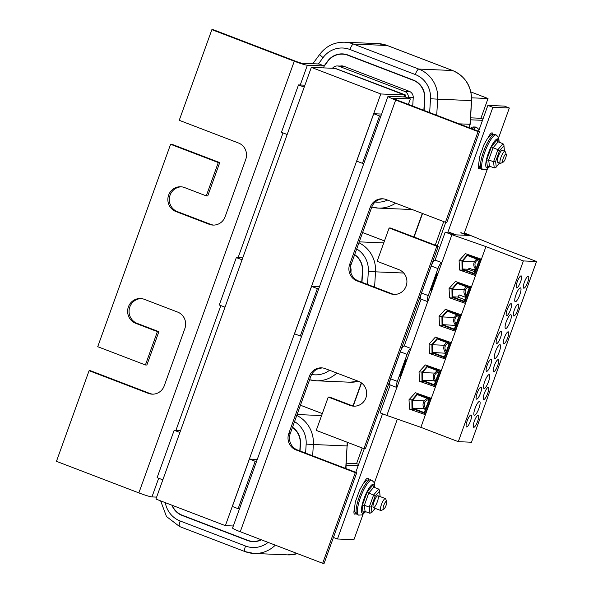 <?xml version="1.0" encoding="UTF-8"?>
<svg xmlns="http://www.w3.org/2000/svg" width="593" height="593" viewBox="0 0 593 593"><rect width="100%" height="100%" fill="white"/><g stroke="black" fill="none" stroke-linecap="round" stroke-linejoin="round"><path stroke-width="0.89" d="M380.788 93.968L404.5 94.976L403.796 96.918L404.5 94.976L335.052 68.38L311.332 67.372L155.922 499.061L225.37 525.657L380.788 93.968L311.332 67.372M233.308 525.991L225.37 525.657M405.427 97.044L405.553 95.021L404.76 94.984L404.063 96.926L404.76 94.984L335.282 68.469M346.238 465.157L358.172 465.661M239.513 508.75L238.127 508.69L255.19 461.295L256.576 461.354M180.591 430.54L174.172 430.266L157.108 477.661L162.838 479.856M257.28 459.412L249.401 459.078L232.345 506.474L238.127 508.69M358.617 464.423L356.512 463.622L346.356 463.192M249.401 459.078L255.19 461.295M179.894 432.46L174.172 430.266M347.298 442.274L345.964 467.662M261.09 539.704A18.153 17.538 92.4 0 1 252.974 541.379A18.153 17.538 92.4 0 1 247.615 540.267L182.251 515.235A18.153 17.538 92.4 0 1 172.207 505.295M292.431 427.494A18.153 17.538 92.4 0 1 300.243 443.734L299.813 450.888M300.051 450.976L300.488 443.749A18.413 17.79 -87.6 0 0 292.512 427.249M171.896 505.177A18.413 17.79 -87.6 0 0 182.162 515.473L247.526 540.512A18.413 17.79 -87.6 0 0 252.959 541.631A18.413 17.79 -87.6 0 0 261.409 539.83M405.553 95.021L335.312 68.388M332.495 68.269A6.138 5.93 92.4 0 1 339.203 66.334L404.53 91.352A6.138 5.93 92.4 0 1 408.377 97.474L408.332 98.156M470.568 119.808L482.509 120.312M363.85 163.401L362.464 163.342L379.527 115.946L380.914 116.006M304.921 85.192L298.501 84.918L281.438 132.313L287.168 134.507M381.61 114.064L373.738 113.73L356.675 161.126L362.464 163.342M482.954 119.074L480.849 118.274L470.686 117.844M373.738 113.73L379.527 115.946M304.231 87.112L298.501 84.918M471.591 96.674L470.293 122.314M324.075 66.372L327.788 61.316A18.153 17.538 92.4 0 1 342.509 54.148A18.153 17.538 92.4 0 1 347.869 55.26L413.195 80.277A18.153 17.538 92.4 0 1 424.573 98.386L423.854 110.342M412.728 106.08L413.232 97.682A6.39 6.175 -87.6 0 0 409.229 91.307L343.896 66.29A6.39 6.175 -87.6 0 0 340.271 66.082M459.13 123.848L470.175 124.285L471.605 100.595L469.975 124.308L468.804 127.554M424.099 110.431L424.825 98.401A18.413 17.79 -87.6 0 0 413.284 80.04L347.958 55.016A18.413 17.79 -87.6 0 0 342.517 53.889A18.413 17.79 -87.6 0 0 327.595 61.161L324.112 65.905M301.681 336.075L300.295 336.016L317.359 288.621L318.745 288.68M242.752 257.866L236.333 257.592L219.269 304.987L224.999 307.181M319.442 286.738L311.57 286.404L294.506 333.8L300.295 336.016M311.57 286.404L317.359 288.621M242.063 259.786L236.333 257.592M320.509 368.068A18.153 17.538 92.4 0 1 318.982 368.431M354.592 254.82A18.153 17.538 92.4 0 1 362.412 271.06L361.737 282.216M350.915 272.862L351.063 270.356A6.39 6.175 -87.6 0 0 350.456 267.161M361.975 282.305L362.657 271.075A18.413 17.79 -87.6 0 0 354.681 254.575M317.781 368.868A18.413 17.79 -87.6 0 0 321.777 367.927M389.127 227.979L390.579 228.038L438.264 246.303L436.811 246.243L389.127 227.979L377.126 261.313L398.889 269.645A12.787 12.349 92.4 0 1 406.672 284.143A12.787 12.349 92.4 0 1 394.026 294.41A12.787 12.349 92.4 0 1 390.253 293.631L356.919 280.86A12.787 12.349 92.4 0 1 349.662 264.441L370.291 207.12A12.787 12.349 92.4 0 1 382.411 198.781A12.787 12.349 92.4 0 1 386.184 199.559L445.447 222.256L446.9 222.316L479.537 131.668L478.084 131.602L395.672 100.039A11.252 0.897 -160.2 0 1 387.985 96.355A11.252 0.897 -160.2 0 1 388.385 96.266L405.249 96.978L410.341 98.927L393.478 98.216A5.626 0.445 19.8 0 0 393.278 98.26A5.626 0.445 19.8 0 0 397.125 100.106L479.537 131.668M383.137 198.833A12.787 12.349 -87.6 0 0 371.744 207.179L351.108 264.5A12.787 12.349 -87.6 0 0 358.365 280.926L391.699 293.691A12.787 12.349 -87.6 0 0 394.753 294.417M322.266 367.912A12.787 12.349 -87.6 0 0 310.873 376.259L290.236 433.579A12.787 12.349 -87.6 0 0 297.493 449.998L356.756 472.695L355.311 472.636L296.048 449.939A12.787 12.349 92.4 0 1 288.791 433.513L309.42 376.199A12.787 12.349 92.4 0 1 321.539 367.853A12.787 12.349 92.4 0 1 325.312 368.638L358.654 381.403A12.787 12.349 92.4 0 1 366.437 395.902A12.787 12.349 92.4 0 1 353.791 406.168A12.787 12.349 92.4 0 1 350.018 405.39L328.255 397.051L316.254 430.392L363.939 448.649L365.392 448.716L438.264 246.303M328.255 397.051L329.708 397.117L351.464 405.449A12.787 12.349 -87.6 0 0 354.518 406.175M445.447 222.256L478.084 131.602M387.985 96.355L232.575 528.037A11.252 0.897 19.8 0 0 240.261 531.728L322.674 563.291L355.311 472.636M363.939 448.649L436.811 246.243M322.674 563.291L324.119 563.35L356.756 472.695M408.369 104.412L410.341 98.927M211.871 29.65L213.317 29.709L295.729 61.272A5.626 0.445 19.8 0 0 302.274 63.288L319.138 64L324.23 65.949L307.367 65.237A11.252 0.897 -160.2 0 1 294.284 61.212L211.871 29.65L179.234 120.305L238.497 143.002A12.787 12.349 92.4 0 1 245.754 159.421L225.118 216.741A12.787 12.349 92.4 0 1 212.998 225.081A12.787 12.349 92.4 0 1 209.225 224.302L175.891 211.531A12.787 12.349 92.4 0 1 168.101 197.032A12.787 12.349 92.4 0 1 180.746 186.765A12.787 12.349 92.4 0 1 184.519 187.551L206.282 195.883L218.283 162.549L170.599 144.284L97.726 346.697L145.411 364.962L157.412 331.628L135.656 323.289A12.787 12.349 92.4 0 1 127.866 308.79A12.787 12.349 92.4 0 1 140.511 298.531A12.787 12.349 92.4 0 1 144.284 299.309L177.626 312.074A12.787 12.349 92.4 0 1 184.883 328.5L164.246 385.821A12.787 12.349 92.4 0 1 152.127 394.16A12.787 12.349 92.4 0 1 148.354 393.374L89.091 370.684L90.536 370.744L149.799 393.441A12.787 12.349 -87.6 0 0 152.853 394.167M141.238 298.583A12.787 12.349 -87.6 0 0 129.244 309.22A12.787 12.349 -87.6 0 0 137.102 323.355L158.865 331.687L146.864 365.021L145.411 364.962M158.865 331.687L157.412 331.628M181.473 186.825A12.787 12.349 -87.6 0 0 169.479 197.462A12.787 12.349 -87.6 0 0 177.337 211.597L210.671 224.362A12.787 12.349 -87.6 0 0 213.725 225.088M170.599 144.284L172.044 144.351L219.736 162.608L207.735 195.949L206.282 195.883M219.736 162.608L218.283 162.549M89.091 370.684L56.454 461.332L138.866 492.894A11.252 0.897 19.8 0 0 151.949 496.919L156.619 497.119M324.23 65.949L323.526 67.891M353.258 405.983L361.537 382.989L353.258 405.983M414.077 237.037L422.557 213.487L414.077 237.037M422.32 213.398L413.84 236.948M361.322 382.833L353.005 405.923M471.717 97.823L488.024 98.52L480.908 118.296M443.712 221.597L435.24 245.139M362.204 447.989L356.571 463.644M470.916 91.959L488.024 98.52M355.852 513.62A9.592 2.35 -69 0 1 354.57 514.131A9.592 2.35 -69 0 1 354.347 509.076M363.583 483.339A9.592 2.35 -69 0 1 367.905 478.232A9.592 2.35 -69 0 1 368.527 479.648M480.182 168.271A9.592 2.35 -69 0 1 478.899 168.783A9.592 2.35 -69 0 1 478.677 163.727M487.913 137.991A9.592 2.35 -69 0 1 492.234 132.884A9.592 2.35 -69 0 1 492.865 134.3M363.064 514.309L353.925 539.697L337.461 539L382.544 413.781M447.7 232.79L492.872 107.318L509.343 108.015L498.72 137.524M487.402 168.961L464.052 233.82M397.347 419.103L374.383 482.872M509.343 108.015L504.346 106.095L487.876 105.398L478.551 131.29M492.872 107.318L487.876 105.398M445.795 222.271L437.286 245.925M364.295 448.664L355.778 472.317M337.461 539L333.436 537.458M446.336 351.404A4.929 4.766 92.4 0 1 448.345 343.191M445.892 352.65A6.167 5.96 92.4 0 1 446.737 342.576M456.225 323.941A4.929 4.766 92.4 0 1 458.886 315.572M455.78 325.186A6.167 5.96 92.4 0 1 457.062 314.876M466.535 295.299A4.929 4.766 92.4 0 1 467.862 287.353M466.091 296.544A6.167 5.96 92.4 0 1 466.432 286.804M476.357 268.029A4.929 4.766 92.4 0 1 478.507 259.771M475.905 269.281A6.167 5.96 92.4 0 1 476.854 259.141M400.801 376.666L399.882 376.629L406.153 359.217L407.072 359.254L400.801 376.666L399.978 376.355M390.127 384.887A6.39 1.571 -69 0 1 389.994 384.857A6.39 1.571 -69 0 1 390.639 378.823L400.357 351.819A6.39 1.571 -69 0 1 404.167 345.889L410.875 348.462A6.39 1.571 111 0 0 407.072 354.384L397.347 381.388A6.39 1.571 111 0 0 396.71 387.429A6.39 1.571 111 0 0 396.836 387.459L386.858 415.434L420.874 427.338L458.307 441.674L471.479 442.23L536.546 261.498L523.374 260.935L485.941 246.606L451.925 234.702L431.704 290.866L430.785 290.829L437.056 273.417L437.975 273.455M421.015 299.08A6.39 1.571 -69 0 1 420.889 299.057A6.39 1.571 -69 0 1 421.527 293.016L431.252 266.012A6.39 1.571 -69 0 1 435.054 260.09L441.77 262.662A6.39 1.571 111 0 0 437.96 268.585L428.242 295.588A6.39 1.571 111 0 0 427.597 301.629A6.39 1.571 111 0 0 427.731 301.652L396.932 387.459M430.881 290.548L431.704 290.866L427.82 301.659M464.363 232.938L499.113 247.162L536.546 261.498M451.925 234.702L445.217 232.13L435.143 260.09M421.089 299.131L404.256 345.897M390.201 384.939L380.15 412.861L386.858 415.434M425.359 409.667L425.129 409.585A6.419 6.204 92.4 0 1 427.627 398.563M425.804 408.444A5.115 4.944 92.4 0 1 428.969 399.652M435.395 381.796A6.167 5.96 92.4 0 1 438.242 370.981M435.848 380.55A4.929 4.766 92.4 0 1 438.872 372.137M412.476 408.103L424.299 412.624L429.147 399.148L417.331 394.627L412.38 400.394L412.476 408.103L424.262 408.599M422.49 380.283L434.313 384.805L439.168 371.329L427.345 366.8L422.394 372.574L422.49 380.283L434.461 380.788M412.38 400.394L424.291 400.898M427.093 398.363L426.575 398.97M429.784 398.844L424.588 413.284L411.987 408.458L411.883 400.208L417.183 394.019L430.8 398.889M424.588 413.284L425.596 413.328M417.183 394.019L419.221 394.108M422.394 372.574L434.662 373.093M437.108 370.543L435.914 371.93M427.205 366.2L439.798 371.025L434.602 385.465L422.001 380.639L421.897 372.382L427.205 366.2L429.236 366.289M439.798 371.025L440.814 371.07M434.602 385.465L435.61 385.509M454.638 329.827L442.037 325.001L441.933 316.744L447.233 310.562L459.834 315.387L454.638 329.827L455.646 329.871M454.342 329.167L459.197 315.691L447.374 311.162L442.43 316.936L442.526 324.645L454.342 329.167M442.43 316.936L454.401 317.44M442.526 324.645L455.691 325.424M455.031 324.415L455.039 325.172M459.834 315.387L460.843 315.432M447.233 310.562L449.264 310.65M437.219 338.381L449.82 343.206L444.617 357.646L432.023 352.82L431.912 344.563L437.219 338.381L439.25 338.47M444.327 356.986L449.183 343.51L437.36 338.981L432.408 344.755L432.512 352.464L444.327 356.986M432.408 344.755L444.335 345.259M432.512 352.464L445.677 353.243M445.009 351.708L445.024 352.991M449.82 343.206L450.828 343.251M444.617 357.646L445.632 357.69M464.927 299.769L457.811 297.049L459.256 294.943L465.772 297.434M464.653 302.007L452.051 297.182L451.948 288.924L457.247 282.742L469.849 287.568L464.653 302.007L465.661 302.052M465.031 295.358L465.053 297.16M452.444 289.117L452.541 296.819L464.363 301.348L469.211 287.872L457.396 283.343L452.444 289.117L464.341 289.621M452.541 296.819L457.811 297.049M469.849 287.568L470.857 287.612M457.247 282.742L459.286 282.831M474.986 271.839L468.203 269.244L469.285 268.273L475.423 270.623M474.667 274.188L462.066 269.363L461.962 261.105L467.262 254.923L479.863 259.749L474.667 274.188L475.675 274.225M462.555 269L474.378 273.529L479.226 260.053L467.41 255.524L462.458 261.298L462.555 269L468.203 269.244M479.863 259.749L480.871 259.793M472.265 269.415L475.727 269.785M475.06 268.377L475.075 269.533M462.458 261.298L474.393 261.802M467.262 254.923L469.3 255.012M474.489 415.308A7.39 1.816 -69 0 1 474.341 415.278A7.39 1.816 -69 0 1 475.29 407.725A7.39 1.816 -69 0 1 479.626 401.476A7.39 1.816 -69 0 1 478.781 408.74A7.39 1.816 -69 0 1 474.489 415.308M494.933 358.513A7.39 1.816 -69 0 1 494.784 358.483A7.39 1.816 -69 0 1 495.733 350.937A7.39 1.816 -69 0 1 500.069 344.681A7.39 1.816 -69 0 1 499.224 351.945A7.39 1.816 -69 0 1 494.933 358.513M515.376 301.726A7.39 1.816 -69 0 1 515.228 301.696A7.39 1.816 -69 0 1 516.177 294.143A7.39 1.816 -69 0 1 520.513 287.894A7.39 1.816 -69 0 1 519.676 295.158A7.39 1.816 -69 0 1 515.376 301.726M462.243 260.779L459.093 260.646L465.431 253.656L481.108 259.141L475.223 275.5L459.545 270.015L459.093 260.646M464.289 270.215L459.545 270.015M422.179 372.056L419.029 371.922L425.366 364.932L441.044 370.425L435.158 386.777L419.481 381.292L419.029 371.922M424.232 381.492L419.481 381.292M442.208 316.417L439.065 316.284L445.402 309.294L461.08 314.779L455.187 331.139L439.509 325.653L439.065 316.284M444.261 325.853L439.509 325.653M452.229 288.598L449.079 288.465L455.417 281.475L471.094 286.96L465.201 303.32L449.524 297.834L449.079 288.465M454.275 298.034L449.524 297.834M465.839 296.322L465.816 297.293M432.193 344.236L429.05 344.103L435.381 337.113L451.058 342.598L445.173 358.958L429.495 353.472L429.05 344.103M434.246 353.673L429.495 353.472M445.795 352.568L445.788 352.939M412.165 399.882L409.014 399.749L415.352 392.751L431.029 398.244L425.144 414.596L409.466 409.111L409.014 399.749M414.21 409.311L409.466 409.111M437.523 370.699L437.011 371.337M516.718 287.901A6.419 1.571 -69 0 1 516.592 287.879A6.419 1.571 -69 0 1 517.422 281.319A6.419 1.571 -69 0 1 521.188 275.886A6.419 1.571 -69 0 1 520.454 282.201A6.419 1.571 -69 0 1 516.718 287.901M523.878 288.205A6.419 1.571 -69 0 1 523.745 288.183A6.419 1.571 -69 0 1 524.575 281.623A6.419 1.571 -69 0 1 528.341 276.19A6.419 1.571 -69 0 1 527.607 282.505A6.419 1.571 -69 0 1 523.878 288.205M484.14 388.489A7.39 1.816 -69 0 1 483.992 388.459A7.39 1.816 -69 0 1 484.941 380.914A7.39 1.816 -69 0 1 489.277 374.657A7.39 1.816 -69 0 1 488.432 381.929A7.39 1.816 -69 0 1 484.14 388.489M505.725 328.537A7.39 1.816 -69 0 1 505.577 328.507A7.39 1.816 -69 0 1 506.526 320.954A7.39 1.816 -69 0 1 510.862 314.705A7.39 1.816 -69 0 1 510.017 321.969A7.39 1.816 -69 0 1 505.725 328.537M476.661 399.178A6.419 1.571 -69 0 1 476.527 399.156A6.419 1.571 -69 0 1 477.358 392.596A6.419 1.571 -69 0 1 481.123 387.17A6.419 1.571 -69 0 1 480.389 393.478A6.419 1.571 -69 0 1 476.661 399.178M466.647 427.004A6.419 1.571 -69 0 1 466.513 426.975A6.419 1.571 -69 0 1 467.343 420.415A6.419 1.571 -69 0 1 471.109 414.989A6.419 1.571 -69 0 1 470.375 421.297A6.419 1.571 -69 0 1 466.647 427.004M486.675 371.359A6.419 1.571 -69 0 1 486.549 371.337A6.419 1.571 -69 0 1 487.372 364.777A6.419 1.571 -69 0 1 491.137 359.351A6.419 1.571 -69 0 1 490.404 365.659A6.419 1.571 -69 0 1 486.675 371.359M496.689 343.54A6.419 1.571 -69 0 1 496.563 343.517A6.419 1.571 -69 0 1 497.386 336.957A6.419 1.571 -69 0 1 501.152 331.531A6.419 1.571 -69 0 1 500.418 337.84A6.419 1.571 -69 0 1 496.689 343.54M506.704 315.721A6.419 1.571 -69 0 1 506.578 315.698A6.419 1.571 -69 0 1 507.4 309.138A6.419 1.571 -69 0 1 511.166 303.712A6.419 1.571 -69 0 1 510.44 310.02A6.419 1.571 -69 0 1 506.704 315.721M473.8 427.301A6.419 1.571 -69 0 1 473.666 427.279A6.419 1.571 -69 0 1 474.496 420.719A6.419 1.571 -69 0 1 478.262 415.293A6.419 1.571 -69 0 1 477.528 421.601A6.419 1.571 -69 0 1 473.8 427.301M483.814 399.482A6.419 1.571 -69 0 1 483.688 399.46A6.419 1.571 -69 0 1 484.511 392.9A6.419 1.571 -69 0 1 488.276 387.474A6.419 1.571 -69 0 1 487.542 393.782A6.419 1.571 -69 0 1 483.814 399.482M493.828 371.663A6.419 1.571 -69 0 1 493.702 371.641A6.419 1.571 -69 0 1 494.525 365.08A6.419 1.571 -69 0 1 498.29 359.654A6.419 1.571 -69 0 1 497.557 365.963A6.419 1.571 -69 0 1 493.828 371.663M503.842 343.844A6.419 1.571 -69 0 1 503.716 343.821A6.419 1.571 -69 0 1 504.539 337.261A6.419 1.571 -69 0 1 508.305 331.835A6.419 1.571 -69 0 1 507.571 338.143A6.419 1.571 -69 0 1 503.842 343.844M513.857 316.025A6.419 1.571 -69 0 1 513.731 316.002A6.419 1.571 -69 0 1 514.554 309.442A6.419 1.571 -69 0 1 518.319 304.009A6.419 1.571 -69 0 1 517.593 310.324A6.419 1.571 -69 0 1 513.857 316.025M461.421 232.812L468.129 235.384L470.835 235.503L464.341 233.012M449.427 232.308L456.143 234.88L467.477 235.354L460.761 232.79M445.217 232.13L452.785 234.732L455.483 234.85L448.775 232.278M485.941 246.606L420.874 427.338M523.374 260.935L458.307 441.674M386.718 501.441L385.695 498.928A6.39 1.571 111 0 0 385.398 498.587A6.39 1.571 111 0 0 381.647 503.998A6.39 1.571 111 0 0 380.825 510.529A6.39 1.571 111 0 0 380.951 510.558A6.39 1.571 111 0 0 381.269 510.477L383.708 509.291A4.344 1.067 -69 0 1 383.493 509.343A4.344 1.067 -69 0 1 384.108 504.539A4.344 1.067 -69 0 1 386.718 501.441A4.344 1.067 -69 0 1 385.961 505.651A4.344 1.067 -69 0 1 383.708 509.291M365.058 511.448L369.921 513.308L369.224 507.111L371.307 506.837L375.08 496.363L373.597 494.985L369.224 507.111L364.361 505.251L362.279 505.532L363.072 512.582L365.058 511.448L364.361 505.251L368.735 493.124L367.245 491.745L362.279 505.532M380.113 496.563L379.564 490.329L378.66 489.055L373.798 487.187L372.901 485.919L373.012 485L367.245 491.745M378.66 489.055L373.597 494.985L368.735 493.124L373.798 487.187M369.921 513.308L371.907 512.182L371.307 506.837M379.564 490.329L380.046 496.541M377.837 495.718A6.39 1.571 -69 0 1 377.963 495.741A6.39 1.571 -69 0 1 377.141 502.271A6.39 1.571 -69 0 1 373.39 507.682A6.39 1.571 -69 0 1 374.124 501.396A6.39 1.571 -69 0 1 377.837 495.718M489.395 166.099L494.251 167.96L493.554 161.763L495.637 161.489L499.41 151.015L497.927 149.636L493.554 161.763L488.699 159.902L486.616 160.184L487.402 167.233L489.395 166.099L488.699 159.902L493.065 147.776L491.582 146.397L486.616 160.184M504.443 151.215L503.894 144.981L502.99 143.706L498.135 141.846L497.23 140.571L497.342 139.651L491.582 146.397M502.99 143.706L497.927 149.636L493.065 147.776L498.135 141.846M494.251 167.96L496.245 166.833L495.637 161.489M503.894 144.981L504.376 151.193M500.344 163.334L497.727 162.334A6.39 1.571 -69 0 1 498.454 156.048A6.39 1.571 -69 0 1 502.175 150.37A6.39 1.571 -69 0 1 502.301 150.392L504.917 151.4A6.39 1.571 111 0 0 501.167 156.804A6.39 1.571 111 0 0 500.344 163.334A6.39 1.571 111 0 0 500.47 163.364A6.39 1.571 111 0 0 500.788 163.283L503.227 162.097A4.344 1.067 -69 0 1 503.012 162.156A4.344 1.067 -69 0 1 503.62 157.345A4.344 1.067 -69 0 1 506.237 154.247A4.344 1.067 -69 0 1 505.473 158.457A4.344 1.067 -69 0 1 503.227 162.097M506.237 154.247L505.214 151.734A6.39 1.571 111 0 0 504.917 151.4M179.701 526.569A5.878 1.445 -69 0 1 179.59 526.547A5.878 1.445 -69 0 1 180.176 520.995A24.291 23.468 92.4 0 1 165.291 502.649M160.644 500.87L166.477 516.518L179.59 526.547L244.953 551.579L253.982 553.454A30.176 29.153 -87.6 0 1 245.065 551.601A5.878 1.445 -69 0 1 244.953 551.579A5.878 1.445 -69 0 1 245.539 546.027L180.176 520.995M268.118 542.395A24.291 23.468 92.4 0 1 245.539 546.027M297.375 553.603A30.176 29.153 92.4 0 1 287.709 554.878L253.982 553.454A30.176 29.153 -87.6 0 0 275.308 545.152M294.543 421.623A24.291 23.468 92.4 0 1 306.158 444.098L313.349 444.513A30.176 29.153 -87.6 0 0 296.767 415.434M312.667 455.809L313.349 444.513L347.075 445.943L345.712 468.47M306.158 444.098L305.617 453.111M345.912 468.544L347.075 445.943A30.176 29.153 92.4 0 0 347.075 442.193M300.443 405.227L322.296 413.603M247.526 540.512L248.385 540.542M182.162 515.473L182.963 515.51M297.093 414.529L321.591 415.567M408.377 97.474L413.232 97.682M404.53 91.352L409.83 91.581M339.203 66.334L344.615 66.564M347.869 55.26L348.669 55.29M413.195 80.277L413.951 80.307M318.404 63.97L323.074 57.61A5.878 0.867 -143.7 0 1 319.857 54.193L312.837 63.733M323.074 57.61A24.291 23.468 92.4 0 1 349.944 49.501A5.878 1.445 -69 0 1 353.443 44.052A30.176 29.153 -87.6 0 0 344.533 42.207C334.385 42.059 326.165 46.054 319.857 54.193M349.944 49.501L415.27 74.525A5.878 1.445 -69 0 1 418.769 69.07L353.443 44.052L387.17 45.483L452.496 70.5A30.176 29.153 92.4 0 1 471.405 100.595L437.678 99.164A30.176 29.153 -87.6 0 0 418.769 69.07L452.496 70.5A5.878 1.445 111 0 1 452.615 70.523C465.372 76.289 471.702 86.311 471.605 100.595M387.555 200.086A24.291 23.468 92.4 0 1 375.191 202.005M412.039 209.529L412.239 209.544A30.176 29.153 92.4 0 1 412.039 209.529L378.312 208.106L371.789 207.061A30.176 29.153 -87.6 0 0 378.312 208.106A30.176 29.153 -87.6 0 0 395.561 203.154M415.27 74.525A24.291 23.468 92.4 0 1 430.496 98.749L437.678 99.164L436.707 115.264M430.496 98.749L429.658 112.566M452.718 70.589A5.878 1.445 111 0 0 452.615 70.523L387.288 45.505A5.878 1.445 111 0 0 387.17 45.483A30.176 29.153 92.4 0 0 378.26 43.637L387.288 45.505A5.878 1.445 111 0 1 387.392 45.565M350.396 270.326L351.063 270.356M329.582 370.269A24.291 23.468 92.4 0 1 311.673 374.472M358.328 381.284A30.176 29.153 92.4 0 1 349.87 382.203L316.143 380.78L309.62 379.735A30.176 29.153 -87.6 0 0 316.143 380.78A30.176 29.153 -87.6 0 0 336.861 373.056M356.704 248.949A24.291 23.468 92.4 0 1 368.327 271.424L375.517 271.839A30.176 29.153 -87.6 0 0 358.935 242.759M374.591 287.138L375.517 271.839L403.729 273.032M368.327 271.424L367.541 284.44M362.612 232.56L384.464 240.928M359.262 241.855L383.76 242.893M391.699 293.691L390.253 293.631M358.365 280.926L356.919 280.86M351.108 264.5L349.662 264.441M371.744 207.179L370.291 207.12M351.464 405.449L350.018 405.39M297.493 449.998L296.048 449.939M290.236 433.579L288.791 433.513M310.873 376.259L309.42 376.199M240.261 531.728L395.672 100.039M149.799 393.441L148.354 393.374M137.102 323.355L135.656 323.289M210.671 224.362L209.225 224.302M177.337 211.597L175.891 211.531M294.284 61.212L138.866 492.894M307.367 65.237L300.251 84.992M283.002 132.906L238.082 257.666M220.833 305.58L175.921 430.34M158.665 478.255L151.949 496.919M390.639 378.823L397.347 381.388M400.357 351.819L407.072 354.384M404.167 345.889L410.875 348.462M421.527 293.016L428.242 295.588M431.252 266.012L437.96 268.585M435.054 260.09L441.77 262.662M363.072 512.582L363.976 511.522M373.205 486.727L373.012 485M365.421 511.589A15.544 3.81 -69 0 1 362.79 513.368A15.544 3.81 -69 0 1 364.035 498.617A15.544 3.81 -69 0 1 373.293 484.207A15.544 3.81 -69 0 1 374.643 487.513M375.169 508.364L371.907 512.182M375.08 496.363L379.453 491.249M358.602 515.109L357.357 514.628A18.613 4.566 -69 0 1 359.477 496.326A18.613 4.566 -69 0 1 370.299 479.789A18.613 4.566 -69 0 1 370.669 479.863L371.922 480.337A18.613 4.566 111 0 0 371.552 480.263A18.613 4.566 111 0 0 360.729 496.808A18.613 4.566 111 0 0 358.602 515.109L362.019 514.924L365.659 511.677M472.258 128.874A18.613 4.566 -69 0 1 473.429 127.754A18.613 4.566 -69 0 1 475.556 127.065L476.809 127.547A18.613 4.566 111 0 0 474.674 128.236A18.613 4.566 111 0 0 473.503 129.356M487.402 167.233L488.306 166.173M497.534 141.379L497.342 139.651M489.751 166.24A15.544 3.81 -69 0 1 487.127 168.019A15.544 3.81 -69 0 1 488.365 153.268A15.544 3.81 -69 0 1 497.623 138.858A15.544 3.81 -69 0 1 498.972 142.164M499.499 163.016L496.245 166.833M499.41 151.015L503.783 145.9M482.939 169.761L481.686 169.279A18.613 4.566 -69 0 1 483.814 150.978A18.613 4.566 -69 0 1 494.629 134.441A18.613 4.566 -69 0 1 494.999 134.515L496.252 134.989A18.613 4.566 111 0 0 495.881 134.915A18.613 4.566 111 0 0 485.059 151.46A18.613 4.566 111 0 0 482.939 169.761L486.356 169.576L489.996 166.329M345.941 468.047L346.09 467.64M252.974 541.379L255.924 541.505M297.412 553.617L287.709 554.878M347.276 442.267L347.276 445.943M322.303 413.58L300.451 405.212M337.387 65.956L343.725 66.231M470.271 122.699L470.419 122.291M342.509 54.148L345.46 54.274M468.974 127.621L470.175 124.285M344.533 42.207L378.26 43.637M358.357 381.292L349.87 382.203M384.472 240.906L362.612 232.538M389.994 384.857L396.71 387.429M420.889 299.057L427.597 301.629M373.39 507.682L380.825 510.529M377.963 495.741L385.398 498.587M371.544 512.812L375.302 508.416M371.922 480.337L374.309 482.687L374.88 487.602M370.669 479.863L367.252 480.048L365.051 481.649L362.923 484.244L359.647 489.981L355.303 502.012L354.362 509.55L354.962 512.278L357.357 514.628M476.809 127.547L479.114 129.726M475.556 127.065C472.992 126.783 471.398 127.124 470.775 128.103L470.605 128.244M495.881 167.463L499.632 163.068M496.252 134.989L498.639 137.339L499.21 142.253M494.999 134.515L491.59 134.7L489.381 136.301L487.253 138.895L483.984 144.633L479.641 156.663L478.699 164.202L479.3 166.929L481.686 169.279"/></g></svg>
